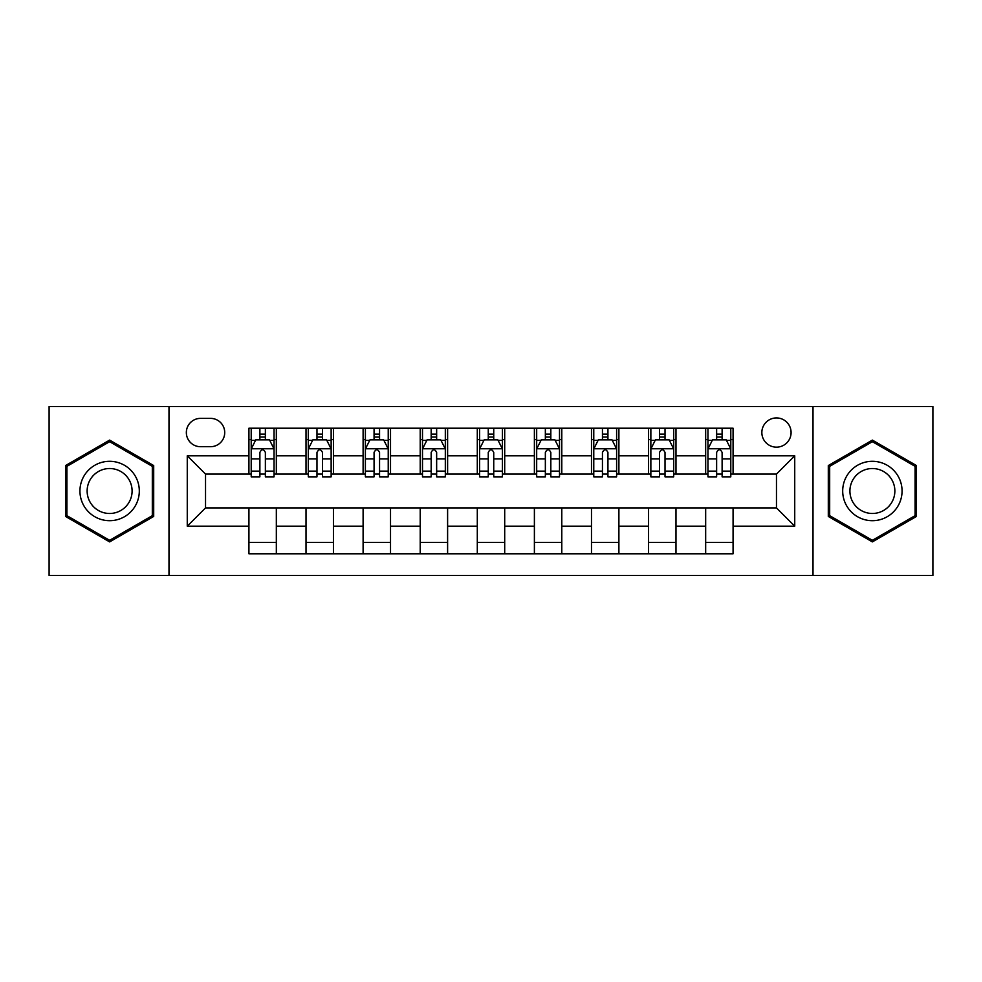 <?xml version="1.0" encoding="UTF-8"?>
<svg xmlns="http://www.w3.org/2000/svg" width="982" height="982" viewBox="0 0 982 982"><rect width="100%" height="100%" fill="white"/><g stroke="black" fill="none" stroke-linecap="round" stroke-linejoin="round"><path stroke-width="1.47" d="M776.467 417.927A14.62 14.62 0 0 0 761.848 432.534A14.62 14.62 0 0 0 776.467 447.154A14.62 14.62 0 0 0 791.087 432.534A14.62 14.62 0 0 0 776.467 417.927M813.01 575.501L932.9 575.501L932.9 406.499L813.01 406.499L813.01 575.501L168.99 575.501L168.99 406.499L49.1 406.499L49.1 575.501L168.99 575.501M200.512 446.7L210.553 446.7A14.153 14.153 0 0 0 224.718 432.534A14.153 14.153 0 0 0 210.553 418.381L200.512 418.381A14.153 14.153 0 0 0 186.347 432.534A14.153 14.153 0 0 0 200.512 446.7M813.01 406.499L168.99 406.499M248.925 526.168L187.267 526.168L187.267 455.832L248.925 455.832L248.925 474.097L205.533 474.097L205.533 507.903L248.925 507.903L248.925 553.799L733.075 553.799L733.075 507.903L776.467 507.903L776.467 474.097L733.075 474.097L733.075 455.832L794.733 455.832L794.733 526.168L733.075 526.168M733.075 455.832L733.075 428.201L248.925 428.201L248.925 455.832M705.665 428.201L705.665 474.097L707.948 474.097M716.627 474.097L722.114 474.097M730.792 474.097L733.075 474.097M705.665 474.097L673.701 474.097M648.574 428.201L648.574 474.097L650.857 474.097M659.536 474.097L665.023 474.097M648.574 474.097L616.61 474.097M591.483 428.201L591.483 474.097L593.766 474.097M602.445 474.097L607.932 474.097M591.483 474.097L559.507 474.097M534.392 428.201L534.392 474.097L536.675 474.097M545.354 474.097L550.828 474.097M534.392 474.097L502.416 474.097M477.301 428.201L477.301 474.097L479.584 474.097M488.263 474.097L493.737 474.097M477.301 474.097L445.325 474.097M420.21 428.201L420.21 474.097L422.493 474.097M431.172 474.097L436.646 474.097M420.21 474.097L388.234 474.097M363.107 428.201L363.107 474.097L365.39 474.097M374.068 474.097L379.555 474.097M363.107 474.097L331.143 474.097M306.016 428.201L306.016 474.097L308.299 474.097M316.977 474.097L322.464 474.097M306.016 474.097L274.052 474.097M248.925 474.097L251.208 474.097M259.886 474.097L265.373 474.097M248.925 507.903L276.335 507.903L276.335 553.799M733.075 507.903L276.335 507.903M276.335 428.201L276.335 474.097M248.925 439.617L251.208 439.617M259.886 439.617L265.373 439.617M274.052 439.617L276.335 439.617M248.925 542.383L276.335 542.383M306.016 507.903L306.016 553.799M333.426 428.201L333.426 474.097M306.016 439.617L308.299 439.617M316.977 439.617L322.464 439.617M331.143 439.617L333.426 439.617M333.426 507.903L333.426 553.799M306.016 542.383L333.426 542.383M363.107 507.903L363.107 553.799M390.517 507.903L390.517 553.799M363.107 542.383L390.517 542.383M390.517 428.201L390.517 474.097M363.107 439.617L365.39 439.617M374.068 439.617L379.555 439.617M388.234 439.617L390.517 439.617M420.21 507.903L420.21 553.799M447.608 507.903L447.608 553.799M420.21 542.383L447.608 542.383M447.608 428.201L447.608 474.097M420.21 439.617L422.493 439.617M431.172 439.617L436.646 439.617M445.325 439.617L447.608 439.617M477.301 507.903L477.301 553.799M504.699 507.903L504.699 553.799M477.301 542.383L504.699 542.383M504.699 428.201L504.699 474.097M477.301 439.617L479.584 439.617M488.263 439.617L493.737 439.617M502.416 439.617L504.699 439.617M534.392 507.903L534.392 553.799M561.79 507.903L561.79 553.799M534.392 542.383L561.79 542.383M561.79 428.201L561.79 474.097M534.392 439.617L536.675 439.617M545.354 439.617L550.828 439.617M559.507 439.617L561.79 439.617M591.483 507.903L591.483 553.799M618.893 507.903L618.893 553.799M591.483 542.383L618.893 542.383M618.893 428.201L618.893 474.097M591.483 439.617L593.766 439.617M602.445 439.617L607.932 439.617M616.61 439.617L618.893 439.617M648.574 507.903L648.574 553.799M675.984 507.903L675.984 553.799M648.574 542.383L675.984 542.383M675.984 428.201L675.984 474.097M648.574 439.617L650.857 439.617M659.536 439.617L665.023 439.617M673.701 439.617L675.984 439.617M705.665 507.903L705.665 553.799M705.665 542.383L733.075 542.383M705.665 439.617L707.948 439.617M716.627 439.617L722.114 439.617M730.792 439.617L733.075 439.617M205.533 474.097L187.267 455.832M205.533 507.903L187.267 526.168M794.733 455.832L776.467 474.097M794.733 526.168L776.467 507.903M109.616 541.892L153.695 516.446L153.695 465.554L109.616 440.108L65.549 465.554L65.549 516.446L109.616 541.892M916.452 465.554L872.384 440.108L828.305 465.554L828.305 516.446L872.384 541.892L916.452 516.446L916.452 465.554M265.373 434.13L259.886 434.13M274.052 471.115L265.373 471.115L265.373 476.847L274.052 476.847L274.052 448.983L269.473 439.85L255.774 439.85L251.208 448.983L251.208 476.847L259.886 476.847L259.886 471.115L251.208 471.115M251.208 448.983L251.208 428.201M274.052 448.983L274.052 428.201M259.886 439.85L259.886 428.201M265.373 428.201L265.373 439.85M265.373 471.115L265.373 452.407C263.544 448.884 261.715 448.884 259.886 452.407L259.886 471.115M322.464 434.13L316.977 434.13M331.143 471.115L322.464 471.115L322.464 476.847L331.143 476.847L331.143 448.983L326.576 439.85L312.865 439.85L308.299 448.983L308.299 476.847L316.977 476.847L316.977 471.115L308.299 471.115M308.299 448.983L308.299 428.201M331.143 448.983L331.143 428.201M316.977 439.85L316.977 428.201M322.464 428.201L322.464 439.85M322.464 471.115L322.464 452.407C320.635 448.884 318.806 448.884 316.977 452.407L316.977 471.115M379.555 434.13L374.068 434.13M388.234 471.115L379.555 471.115L379.555 476.847L388.234 476.847L388.234 448.983L383.667 439.85L369.969 439.85L365.39 448.983L365.39 476.847L374.068 476.847L374.068 471.115L365.39 471.115M365.39 448.983L365.39 428.201M388.234 448.983L388.234 428.201M374.068 439.85L374.068 428.201M379.555 428.201L379.555 439.85M379.555 471.115L379.555 452.407C377.726 448.884 375.897 448.884 374.068 452.407L374.068 471.115M436.646 434.13L431.172 434.13M445.325 471.115L436.646 471.115L436.646 476.847L445.325 476.847L445.325 448.983L440.758 439.85L427.06 439.85L422.493 448.983L422.493 476.847L431.172 476.847L431.172 471.115L422.493 471.115M422.493 448.983L422.493 428.201M445.325 448.983L445.325 428.201M431.172 439.85L431.172 428.201M436.646 428.201L436.646 439.85M436.646 471.115L436.646 452.407C434.817 448.884 433.001 448.884 431.172 452.407L431.172 471.115M493.737 434.13L488.263 434.13M502.416 471.115L493.737 471.115L493.737 476.847L502.416 476.847L502.416 448.983L497.849 439.85L484.151 439.85L479.584 448.983L479.584 476.847L488.263 476.847L488.263 471.115L479.584 471.115M479.584 448.983L479.584 428.201M502.416 448.983L502.416 428.201M488.263 439.85L488.263 428.201M493.737 428.201L493.737 439.85M493.737 471.115L493.737 452.407C491.921 448.884 490.092 448.884 488.263 452.407L488.263 471.115M135.332 476.16A29.693 29.693 0 0 0 94.775 465.284A29.693 29.693 0 0 0 83.912 505.84A29.693 29.693 0 0 0 124.469 516.716A29.693 29.693 0 0 0 135.332 476.16M129.084 479.756A22.476 22.476 0 0 0 98.384 471.532A22.476 22.476 0 0 0 90.148 502.244A22.476 22.476 0 0 0 120.86 510.468A22.476 22.476 0 0 0 129.084 479.756M109.616 540.309L66.911 515.66L66.911 466.34L109.616 441.691L152.32 466.34L152.32 515.66L109.616 540.309M872.384 520.693A29.693 29.693 0 0 0 902.065 491A29.693 29.693 0 0 0 872.384 461.307A29.693 29.693 0 0 0 842.691 491A29.693 29.693 0 0 0 872.384 520.693M872.384 513.476A22.476 22.476 0 0 0 894.86 491A22.476 22.476 0 0 0 872.384 468.524A22.476 22.476 0 0 0 849.909 491A22.476 22.476 0 0 0 872.384 513.476M829.68 466.34L872.384 441.691L915.089 466.34L915.089 515.66L872.384 540.309L829.68 515.66L829.68 466.34M550.828 434.13L545.354 434.13M559.507 471.115L550.828 471.115L550.828 476.847L559.507 476.847L559.507 448.983L554.94 439.85L541.242 439.85L536.675 448.983L536.675 476.847L545.354 476.847L545.354 471.115L536.675 471.115M536.675 448.983L536.675 428.201M559.507 448.983L559.507 428.201M545.354 439.85L545.354 428.201M550.828 428.201L550.828 439.85M550.828 471.115L550.828 452.407C549.012 448.884 547.183 448.884 545.354 452.407L545.354 471.115M607.932 434.13L602.445 434.13M616.61 471.115L607.932 471.115L607.932 476.847L616.61 476.847L616.61 448.983L612.032 439.85L598.333 439.85L593.766 448.983L593.766 476.847L602.445 476.847L602.445 471.115L593.766 471.115M593.766 448.983L593.766 428.201M616.61 448.983L616.61 428.201M602.445 439.85L602.445 428.201M607.932 428.201L607.932 439.85M607.932 471.115L607.932 452.407C606.103 448.884 604.274 448.884 602.445 452.407L602.445 471.115M665.023 434.13L659.536 434.13M673.701 471.115L665.023 471.115L665.023 476.847L673.701 476.847L673.701 448.983L669.135 439.85L655.424 439.85L650.857 448.983L650.857 476.847L659.536 476.847L659.536 471.115L650.857 471.115M650.857 448.983L650.857 428.201M673.701 448.983L673.701 428.201M659.536 439.85L659.536 428.201M665.023 428.201L665.023 439.85M665.023 471.115L665.023 452.407C663.194 448.884 661.365 448.884 659.536 452.407L659.536 471.115M722.114 434.13L716.627 434.13M730.792 471.115L722.114 471.115L722.114 476.847L730.792 476.847L730.792 448.983L726.226 439.85L712.527 439.85L707.948 448.983L707.948 476.847L716.627 476.847L716.627 471.115L707.948 471.115M707.948 448.983L707.948 428.201M730.792 448.983L730.792 428.201M716.627 439.85L716.627 428.201M722.114 428.201L722.114 439.85M722.114 471.115L722.114 452.407C720.285 448.884 718.456 448.884 716.627 452.407L716.627 471.115M306.016 526.168L276.335 526.168M306.016 455.832L276.335 455.832M363.107 455.832L333.426 455.832M363.107 526.168L333.426 526.168M420.21 455.832L390.517 455.832M420.21 526.168L390.517 526.168M477.301 455.832L447.608 455.832M477.301 526.168L447.608 526.168M534.392 455.832L504.699 455.832M534.392 526.168L504.699 526.168M591.483 455.832L561.79 455.832M591.483 526.168L561.79 526.168M648.574 455.832L618.893 455.832M648.574 526.168L618.893 526.168M705.665 455.832L675.984 455.832M705.665 526.168L675.984 526.168M273.929 448.749L251.318 448.749M251.208 440.39L255.504 440.39M269.755 440.39L274.052 440.39M259.886 458.876L251.208 458.876M274.052 458.876L265.373 458.876M265.373 437.039L259.886 437.039M331.02 448.749L308.422 448.749M308.299 440.39L312.595 440.39M326.846 440.39L331.143 440.39M316.977 458.876L308.299 458.876M331.143 458.876L322.464 458.876M322.464 437.039L316.977 437.039M388.123 448.749L365.513 448.749M365.39 440.39L369.686 440.39M383.937 440.39L388.234 440.39M374.068 458.876L365.39 458.876M388.234 458.876L379.555 458.876M379.555 437.039L374.068 437.039M445.214 448.749L422.604 448.749M422.493 440.39L426.777 440.39M441.028 440.39L445.325 440.39M431.172 458.876L422.493 458.876M445.325 458.876L436.646 458.876M436.646 437.039L431.172 437.039M502.305 448.749L479.695 448.749M479.584 440.39L483.88 440.39M498.12 440.39L502.416 440.39M488.263 458.876L479.584 458.876M502.416 458.876L493.737 458.876M493.737 437.039L488.263 437.039M559.396 448.749L536.786 448.749M536.675 440.39L540.972 440.39M555.223 440.39L559.507 440.39M545.354 458.876L536.675 458.876M559.507 458.876L550.828 458.876M550.828 437.039L545.354 437.039M616.487 448.749L593.877 448.749M593.766 440.39L598.063 440.39M612.314 440.39L616.61 440.39M602.445 458.876L593.766 458.876M616.61 458.876L607.932 458.876M607.932 437.039L602.445 437.039M673.578 448.749L650.98 448.749M650.857 440.39L655.154 440.39M669.405 440.39L673.701 440.39M659.536 458.876L650.857 458.876M673.701 458.876L665.023 458.876M665.023 437.039L659.536 437.039M730.682 448.749L708.071 448.749M707.948 440.39L712.245 440.39M726.496 440.39L730.792 440.39M716.627 458.876L707.948 458.876M730.792 458.876L722.114 458.876M722.114 437.039L716.627 437.039"/></g></svg>
